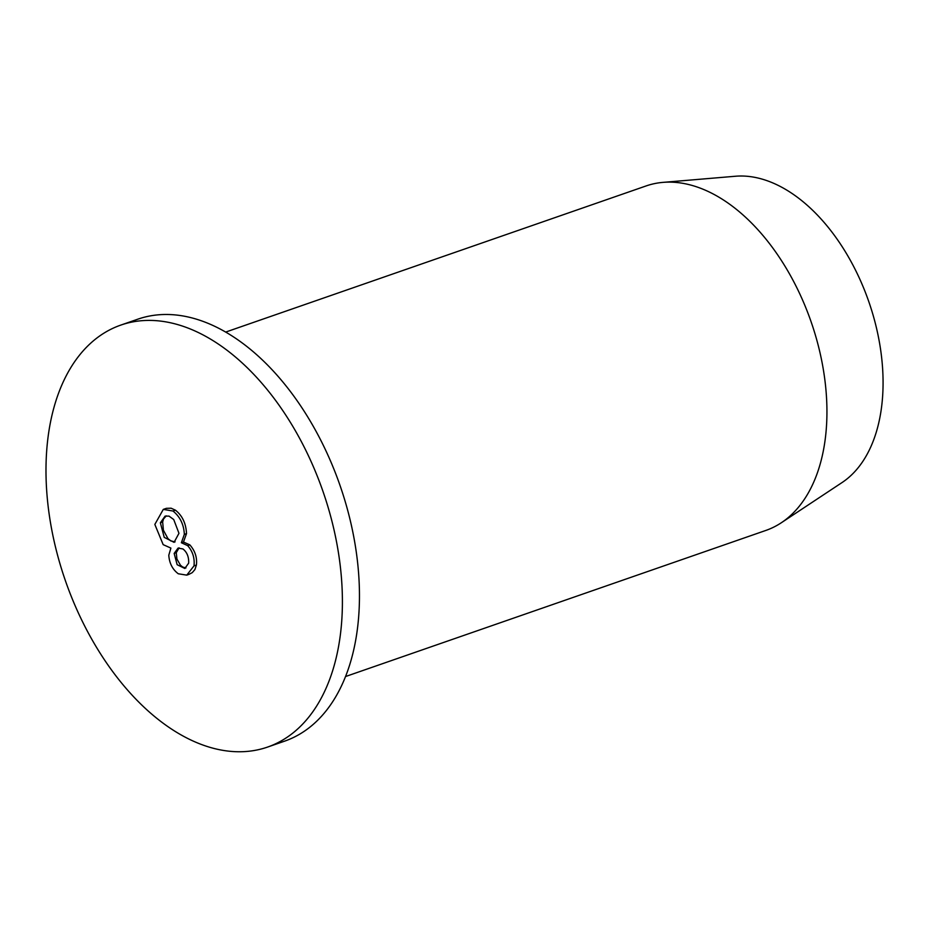 <?xml version="1.0" encoding="UTF-8"?>
<svg xmlns="http://www.w3.org/2000/svg" width="928" height="928" viewBox="0 0 928 928"><rect width="100%" height="100%" fill="white"/><g stroke="black" fill="none" stroke-linecap="round" stroke-linejoin="round"><path stroke-width="1.39" d="M183.466 542.033L181.378 542.752L184.336 534.377C183.872 524.575 180.09 516.78 172.991 511.026L163.305 509.391L166.39 508.335L171.112 508.208L175.427 510.18C182.317 515.608 186.018 523.427 186.516 533.623L183.466 542.033L189.834 544.875C195.054 550.78 197.246 557.496 196.411 565.036L194.903 569.583L192.247 572.646L188.836 574.409M278.052 742.597A223.393 136.3 70.8 0 1 267.542 747.086A223.393 136.3 70.8 0 1 65.447 580.835A223.393 136.3 70.8 0 1 120.849 325.078A223.393 136.3 70.8 0 1 300.602 440.174A223.393 136.3 70.8 0 1 278.052 742.597M120.849 325.078L137.912 319.151A223.393 136.3 70.8 0 1 336.818 476.609A223.393 136.3 70.8 0 1 295.116 736.67A223.393 136.3 70.8 0 1 284.594 741.159L267.542 747.086M345.483 676.558L765.832 530.445A182.364 111.267 -109.2 0 0 774.416 526.779A182.364 111.267 -109.2 0 0 781.306 522.766A182.364 111.267 -109.2 0 0 811.06 321.668A182.364 111.267 -109.2 0 0 662.986 182.375A182.364 111.267 -109.2 0 0 646.085 185.948L225.748 332.05M662.986 182.375L735.521 176.239A164.117 100.143 70.8 0 1 868.782 301.6A164.117 100.143 70.8 0 1 842.009 482.583L781.306 522.766M166.274 515.852L163.514 518.996L162.655 521.988L163.409 530.224L167.956 538.623L170.74 540.885L175.102 541.882M173.722 519.529L178.965 533.31L174.081 542.335L164.233 537.358L160.37 522.789L165.091 516.119L169 516.119L173.722 519.529M182.955 548.97C187.027 552.218 188.929 556.939 188.674 563.134L184.823 568.47L177.144 564.7L174.162 553.436L178.072 548.088L182.955 548.97M179.092 547.845L176.262 552.705L176.935 559.085L180.496 565.28L182.746 567.054L185.96 567.913M163.305 509.391L154.837 524.424L163.166 544.643L170.891 548.088L168.792 555.222C169.337 563.238 172.504 569.421 178.28 573.771L186.76 575.14L193.998 565.883C194.822 558.111 192.711 551.36 187.665 545.629L181.378 542.752M162.655 521.988L160.37 522.789M176.262 552.705L174.162 553.436M189.834 544.875L187.665 545.629M186.516 533.623L184.336 534.377M175.427 510.18L172.991 511.026M196.411 565.036L193.998 565.883M189.161 574.293L186.76 575.14"/></g></svg>
